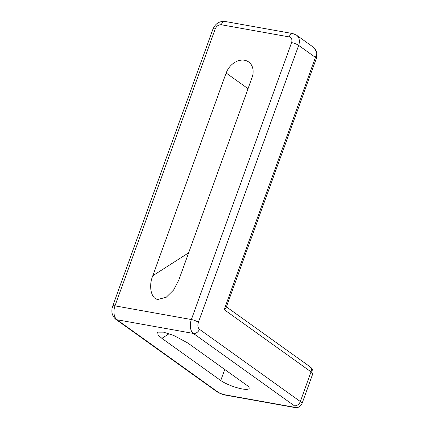 <?xml version="1.0" encoding="UTF-8"?>
<svg xmlns="http://www.w3.org/2000/svg" width="429" height="429" viewBox="0 0 429 429"><rect width="100%" height="100%" fill="white"/><g stroke="black" fill="none" stroke-linecap="round" stroke-linejoin="round"><path stroke-width="0.64" d="M152.767 275.761C148.37 286.213 151.239 299.217 157.985 299.41L166.248 297.254L173.622 289.983L178.646 280.4L252.043 77.649A16.441 12.639 -54.4 0 0 248.675 61.969A16.441 12.639 -54.4 0 0 226.158 73.016L152.767 275.761L188.626 252.831M187.763 342.975L173.52 335.365L163.497 332.143L157.647 332.126L158.07 335.001L161.883 338.342L220.742 380.507A16.441 3.614 -160.1 0 0 237.553 387.859A16.441 3.614 -160.1 0 0 249.147 388.422A16.441 3.614 -160.1 0 0 246.627 385.14L187.763 342.975M224.179 309.625L226.104 307.657L316.296 58.5A5.389 1.185 19.9 0 0 315.471 57.427L224.179 309.625L311.068 371.868L300.327 401.539L199.421 329.257A5.389 4.145 125.6 0 1 193.388 333.44A10.784 6.478 -79.8 0 1 191.361 319.535L114.993 305.856L215.235 28.936C216.586 25.997 218.597 24.603 221.267 24.748L289.157 36.905C291.602 37.677 292.417 39.581 291.607 42.61L191.361 319.535A5.389 1.185 19.9 0 1 198.407 322.302L298.654 45.377L315.471 57.427A10.784 8.29 -54.4 0 0 313.267 47.142L316.393 51.287L316.886 53.276L316.296 58.5M248.042 88.69L226.158 73.016M114.993 305.856A10.784 6.478 100.2 0 0 117.015 319.761L193.388 333.44L294.294 405.727C295.715 406.885 295.232 407.303 292.857 406.971L224.968 394.814C222.233 394.23 219.884 393.307 217.921 392.047L117.015 319.761A5.389 4.145 -54.4 0 1 115.669 319.203C111.921 315.744 110.939 311.352 112.725 306.033A5.389 1.185 19.9 0 1 114.993 305.856M291.607 42.61A5.389 1.185 19.9 0 1 298.654 45.377A10.784 8.29 125.6 0 0 296.444 35.092L313.267 47.142M221.267 24.748A5.389 3.239 -79.8 0 1 225.021 21.45L292.91 33.607A5.389 3.239 100.2 0 0 289.157 36.905M225.021 21.45C219.358 21.048 215.342 23.6 212.972 29.108A5.389 1.185 19.9 0 1 215.235 28.936M199.421 329.257C197.844 327.729 197.506 325.413 198.407 322.302M169.117 333.714L161.883 338.342M220.742 380.507L224.742 369.466M217.921 392.047A5.389 4.145 125.6 0 1 216.575 391.484L115.669 319.203M292.857 406.971A5.389 3.239 100.2 0 0 293.693 407.336L225.81 395.179A5.389 3.239 -79.8 0 1 224.968 394.814M312.72 374.018A10.784 2.37 -160.1 0 0 311.068 371.868A5.389 4.145 -54.4 0 0 309.963 366.725C310.73 367.433 313.915 369.112 312.72 374.018L301.978 403.689A10.784 2.37 19.9 0 0 300.327 401.539A5.389 4.145 125.6 0 1 294.294 405.727M212.972 29.108L112.725 306.033M226.394 306.858L309.963 366.725M293.693 407.336C294.911 407.303 299.169 409.051 301.978 403.689M292.91 33.607L296.444 35.092M225.81 395.179C222.356 394.492 219.278 393.259 216.575 391.484"/></g></svg>
